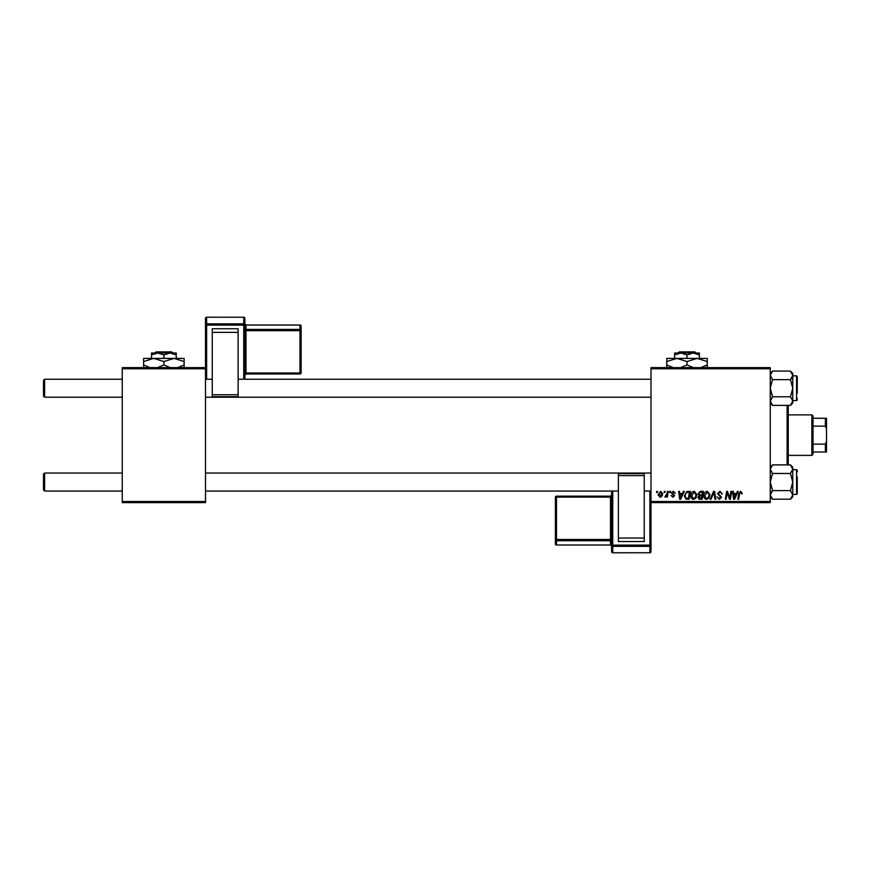<?xml version="1.0" encoding="UTF-8"?>
<svg xmlns="http://www.w3.org/2000/svg" width="870" height="870" viewBox="0 0 870 870"><rect width="100%" height="100%" fill="white"/><g stroke="black" fill="none" stroke-linecap="round" stroke-linejoin="round"><path stroke-width="1.3" d="M650.999 367.629L770.254 367.629L770.254 368.76L650.999 368.76L650.999 367.629M690.78 495.856C690.769 493.355 691.911 491.833 694.216 491.278L696.924 494.682L695.837 498.173L693.499 499.358C691.639 499.021 690.726 497.847 690.78 495.856M682.493 493.529L683.461 491.387L684.342 491.387L680.688 499.26L679.688 499.26L678.611 491.387L679.426 491.387L679.698 493.529L682.493 493.529M740.718 491.278L742.262 493.736L741.436 493.834L740.664 492.202L739.587 493.681L738.641 499.26L737.814 499.26L738.793 493.486L740.718 491.278M717.478 493.594L719.947 491.278L722.383 493.942L721.567 494.04L721.361 492.877L719.892 492.202L718.294 493.518L721.567 497.27L719.359 499.358L717.065 496.911L719.392 498.445L720.751 497.325L717.478 493.594M710.116 499.26L713.552 491.387L714.607 491.387L715.803 499.26L714.977 499.26L713.944 492.507L710.997 499.26L710.116 499.26M703.873 495.856C703.863 493.355 705.004 491.833 707.31 491.278L710.007 494.682L708.93 498.173L706.592 499.358C704.722 499.021 703.819 497.847 703.873 495.856M656.535 492.507L656.73 491.387L657.546 491.387L657.372 492.507L656.535 492.507M650.999 501.512L770.254 501.512L770.254 502.632L650.999 502.632L650.999 368.76M770.254 501.512L770.254 368.76M698.044 493.834L700.307 491.387L703.471 491.387L702.133 499.26L699.023 499.13L697.947 497.346L699.023 495.421L698.044 493.834M736.39 493.529L737.358 491.387L738.238 491.387L734.584 499.26L733.584 499.26L732.507 491.387L733.334 491.387L733.595 493.529L736.39 493.529M730.028 496.194L730.865 491.387L731.692 491.387L730.343 499.26L729.484 499.26L727.233 492.572L726.135 499.26L725.308 499.26L726.635 491.387L727.505 491.387L729.767 498.053L730.028 496.194M673.391 491.278L675.337 493.323L673.347 491.996L672.271 492.877L674.62 495.585L672.912 497.216L671.042 495.476L672.945 496.498L673.804 495.704L671.455 492.942L673.391 491.278M686.778 491.572L690.378 491.387L689.04 499.26L686.071 499.152L684.342 496.03L686.778 491.572M658.057 494.823L660.613 491.278L662.559 493.562C662.635 495.563 661.765 496.781 659.971 497.216L658.057 494.823M664.104 492.507L664.299 491.387L665.115 491.387L664.941 492.507L664.104 492.507M667.04 493.671L667.453 491.387L668.28 491.387L667.312 497.107L666.485 497.107L666.692 495.922L664.811 497.009L667.04 493.671M669.628 492.507L669.813 491.387L670.639 491.387L670.465 492.507L669.628 492.507M122.246 367.629L205.505 367.629L205.505 368.76L122.246 368.76L122.246 367.629M205.505 501.512L205.505 502.632L122.246 502.632L122.246 501.512L205.505 501.512L205.505 368.76M122.246 501.512L122.246 368.76M701.459 498.336L701.872 495.878L699.219 496.204L698.762 497.314L701.459 498.336M702.036 494.965L702.481 492.3L700.143 492.344L698.86 493.855L700.296 494.965L702.036 494.965M708.289 497.564L709.191 494.649L707.245 492.202L704.689 495.943L706.625 498.445L708.289 497.564M734.856 496.792L735.944 494.454L733.704 494.454L734.204 498.401L734.856 496.792M680.96 496.792L682.047 494.454L679.807 494.454L680.296 498.401L680.96 496.792M688.366 498.336L689.388 492.3L688.344 492.3C686.169 492.507 685.114 493.768 685.158 496.085L686.147 498.205L688.366 498.336M695.195 497.564L696.098 494.649L694.162 492.202L691.606 495.943L693.531 498.445L695.195 497.564M660.004 496.498L661.744 493.649L660.602 491.996L658.873 494.823L660.004 496.498M43.5 489.919L43.5 474.172L44.62 473.041L44.62 491.05L43.5 489.919M650.999 473.041L205.505 473.041M122.246 473.041L44.62 473.041L43.5 474.172M650.999 491.05L644.246 491.05M618.374 491.05L205.505 491.05M122.246 491.05L44.62 491.05M44.62 397.22L43.5 396.1L43.5 380.342L44.62 379.222L44.62 397.22L122.246 397.22M205.505 397.22L650.999 397.22M43.5 380.342L44.62 379.222L122.246 379.222M205.505 379.222L212.247 379.222M238.13 379.222L650.999 379.222M790.449 499.195L792.755 496.89L792.755 469.191L790.449 473.476L792.755 482.045L790.449 490.615L792.755 494.899L790.449 499.195L772.549 499.195L770.254 494.899L772.549 490.615L770.254 482.045L772.549 473.476L790.449 473.476M797.246 476.988L797.246 493.747L797.246 492.17L796.572 494.421L796.572 469.669L792.755 469.669M772.549 490.615L790.449 490.615M772.549 473.476L770.254 469.191L772.549 464.895L790.449 464.895L792.755 469.191L792.537 467.919M770.885 466.983L770.254 469.191M792.69 468.495L792.755 467.201L790.449 464.895M770.265 401.385L772.549 396.796L770.254 388.216L772.549 379.646L790.449 379.646L792.755 388.216L790.449 396.796L792.755 401.081L790.449 405.366L772.549 405.366L770.254 401.081L770.461 402.353M792.755 400.591L796.572 400.591L796.572 375.851L797.246 376.525L797.246 393.283M772.549 379.646L770.254 375.361L772.549 371.077L790.449 371.077L792.755 375.361L790.449 379.646M792.113 403.278L792.755 401.081L792.755 373.371L790.449 371.077M772.549 396.796L790.449 396.796M790.449 405.366L792.755 403.071L792.755 401.081M772.527 499.173L770.896 497.118M792.755 494.899L792.113 497.107L792.755 494.899M770.896 492.703L772.136 491.05M770.287 495.411L770.461 496.172M797.246 471.921L797.246 470.344L797.246 471.921M792.113 377.569L790.863 379.222M770.254 375.361L770.896 373.154L770.254 375.361M792.711 374.85L792.537 374.089M797.246 398.34L796.572 400.591L797.246 399.917M788.253 405.366L788.253 464.895M787.122 464.895L787.122 405.366M811.873 414.881L813.004 416.012L813.004 454.26L811.873 455.38L811.873 414.881L788.253 414.881M813.004 418.263L826.5 418.263L826.5 452.008L825.38 452.008L825.38 444.135L826.5 441.394M813.004 444.135L825.38 444.135M826.5 428.866L825.38 426.137L825.38 418.263M813.004 426.137L825.38 426.137M813.004 452.008L825.38 452.008M244.872 379.222L244.872 318.344L244.872 379.222M244.872 373.187L244.872 375.101A1.12 1.109 0 0 1 246.003 373.98L246.003 373.023L299.998 373.023L299.998 330.698L246.003 330.698L246.003 373.023L244.872 373.187L244.872 330.85L246.003 330.698L246.003 329.425L299.998 329.425L299.998 325.021L246.003 325.021L246.003 329.425A1.12 1.109 180 0 1 244.872 328.316L244.872 330.85M243.752 379.222L243.752 325.119L244.872 324.956L244.872 323.901A1.12 1.109 0 0 0 246.003 325.021L244.872 323.879M244.872 325.815L244.872 375.101M212.247 328.751L238.13 328.751L238.13 332.373L212.247 332.373L212.247 328.751M238.13 394.752L238.13 396.687L212.247 396.666L212.247 394.752L238.13 394.752L238.13 332.373M238.13 396.687L212.247 396.687M212.247 394.752L212.247 332.373M205.505 367.629L205.505 318.344A1.12 1.109 180 0 1 206.625 317.235L206.625 323.847L243.752 323.847L243.752 317.235L206.625 317.224L243.752 317.235A1.12 1.109 180 0 1 244.872 318.344A1.12 1.12 0 0 0 243.752 317.224M301.129 372.871A1.12 1.12 0 0 1 299.998 373.991L299.998 373.023L301.129 372.871L301.129 326.13L301.129 372.871A1.12 1.109 180 0 1 299.998 373.98L246.003 373.98L244.872 375.122M611.621 551.656A1.12 1.12 0 0 0 612.752 552.776L649.879 552.765L649.879 546.36L612.752 546.36L612.752 552.765A1.12 1.109 -0 0 1 611.621 551.656L611.621 491.05M611.621 539.324L610.501 539.476L610.501 497.118L556.495 497.118L556.495 539.476L610.501 539.476L610.501 540.738A1.12 1.109 -0 0 1 611.621 541.858L611.621 546.121A1.12 1.109 180 0 0 610.501 545.011L610.501 540.738L556.495 540.738L556.495 545.011L610.501 545.011L611.621 546.142M644.246 541.542L618.374 541.542L618.374 538.03L644.246 538.03L644.246 541.542M618.374 475.618L618.374 473.671L644.246 473.693L644.246 475.618L618.374 475.618L618.374 538.03M644.246 475.618L644.246 538.03M649.879 552.776A1.12 1.12 0 0 0 650.999 551.656L650.999 502.632L650.999 551.656A1.12 1.109 -0 0 1 649.879 552.765L612.752 552.776M555.375 497.27A1.12 1.12 0 0 1 556.495 496.15L556.495 497.118L555.375 497.27L555.375 543.891L555.375 497.27A1.12 1.109 -0 0 1 556.495 496.161L610.501 496.15L610.501 497.118L611.621 496.966M172.804 353.013L171.673 351.882L172.804 353.013M156.078 351.882L154.947 353.013L156.078 351.882L171.673 351.882M163.875 354.927L170.063 353.013L151.5 353.013L151.5 354.927L157.688 353.013L163.875 354.927L163.875 358.407M151.5 354.927L151.5 358.407M176.251 354.927L176.251 353.013L170.063 353.013L176.251 354.927L176.251 358.407M170.281 367.629L163.875 364.954L163.875 361.539L153.751 358.407L143.626 361.539L143.626 358.407L184.125 358.407L184.125 364.954L177.719 367.629M163.875 364.954L157.47 367.629M143.626 361.539L143.626 368.086M150.031 367.629L143.626 364.954M163.875 361.539L174 358.407L184.125 361.539M184.125 368.086L184.125 364.954M695.935 353.013L694.793 351.882L695.935 353.013L693.183 353.013L699.371 354.927L699.371 358.407M679.209 351.882L678.067 353.013L679.209 351.882L694.793 351.882M686.995 354.927L693.183 353.013L674.62 353.013L674.62 354.927L680.808 353.013L686.995 354.927L686.995 358.407M674.62 354.927L674.62 358.407M699.371 354.927L699.371 353.013L693.183 353.013M693.412 367.629L686.995 364.954L686.995 361.539L676.871 358.407L666.746 361.539L666.746 358.407L707.245 358.407L707.245 364.954L700.839 367.629M686.995 364.954L680.59 367.629M666.746 361.539L666.746 368.086M673.162 367.629L666.746 364.954M686.995 361.539L697.12 358.407L707.245 361.539M707.245 368.086L707.245 364.954M244.872 324.956A1.12 1.109 180 0 0 243.752 323.847L243.752 325.119L206.625 325.119L206.625 379.222M301.129 330.546A1.12 1.109 180 0 0 299.998 329.425L299.998 330.698L301.129 330.546M299.998 325.021A1.12 1.109 0 0 1 301.129 326.13A1.12 1.12 0 0 0 299.998 325.01L246.003 325.01M206.625 323.847A1.12 1.109 180 0 0 205.505 324.956L206.625 325.119L206.625 323.847M612.752 491.05L612.752 545.098L649.879 545.098L649.879 491.05M555.375 539.628A1.12 1.109 -0 0 0 556.495 540.738L556.495 539.476L555.375 539.628M556.495 545.011A1.12 1.109 180 0 1 555.375 543.891A1.12 1.12 0 0 0 556.495 545.022L610.501 545.022M611.621 495.041A1.12 1.109 180 0 1 610.501 496.161L611.621 495.019M611.621 545.251A1.12 1.109 -0 0 0 612.752 546.36L612.752 545.098L611.621 545.251M649.879 546.36A1.12 1.109 -0 0 0 650.999 545.251L649.879 545.098L649.879 546.36M797.246 493.747L796.572 494.421L792.755 494.421M796.572 469.669L797.246 470.344L796.572 469.669M770.254 467.201L772.549 464.895M770.254 496.89L772.549 499.195L770.254 496.89M797.246 376.525L796.572 375.851L792.755 375.851M770.254 403.071L772.549 405.366M770.254 373.371L772.549 371.077L770.254 373.371M811.873 455.38L788.253 455.38M299.998 373.991L246.003 373.991M206.625 317.224A1.12 1.12 0 0 0 205.505 318.344M618.374 473.671L644.246 473.671M556.495 496.15L610.501 496.15"/></g></svg>
